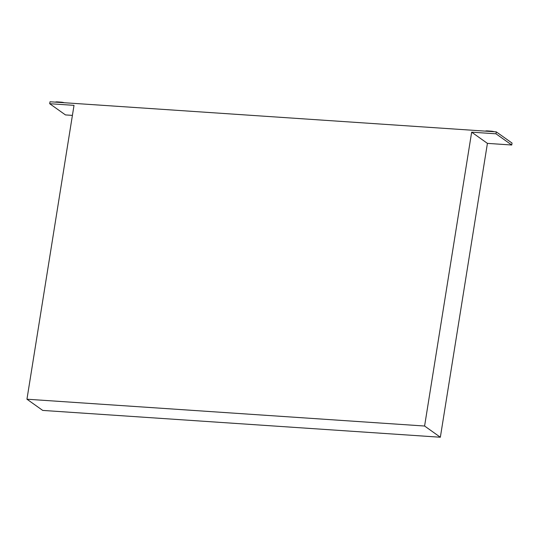 <?xml version="1.0" encoding="UTF-8"?>
<svg xmlns="http://www.w3.org/2000/svg" width="539" height="539" viewBox="0 0 539 539"><rect width="100%" height="100%" fill="white"/><g stroke="black" fill="none" stroke-linecap="round" stroke-linejoin="round"><path stroke-width="0.81" d="M471.659 132.163L487.418 143.374L440.35 437.23L424.591 426.026L471.659 132.163L495.981 133.807L496.291 131.866L50.006 101.77L49.696 103.71L65.455 114.915L72.408 115.386M496.291 131.866L512.05 143.071L511.74 145.011L487.418 143.374M49.696 103.71L74.018 105.348L26.95 399.21L42.709 410.415L440.35 437.23M424.591 426.026L26.95 399.21M495.981 133.807L511.74 145.011M485.43 131.132A3.268 0.694 9.1 0 1 487.431 130.91L491.13 131.166A3.268 0.694 9.1 0 1 494.236 131.732M64.222 102.727A3.268 0.694 -170.9 0 0 61.116 102.161L57.417 101.911A3.268 0.694 -170.9 0 0 55.423 102.134M491.13 131.166L491.069 131.516M487.431 130.91L487.371 131.267M57.417 101.911L57.363 102.269M61.116 102.161L61.062 102.518"/></g></svg>

